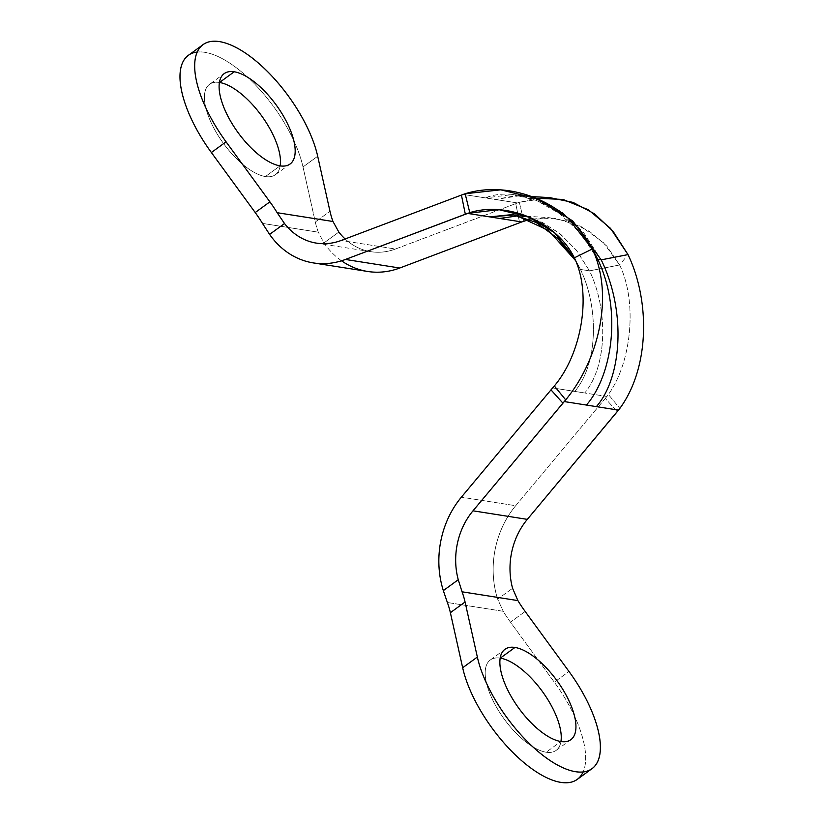 <?xml version="1.0" encoding="UTF-8"?>
<svg xmlns="http://www.w3.org/2000/svg" width="824" height="824" viewBox="0 0 824 824"><rect width="100%" height="100%" fill="white"/><g stroke="black" fill="none" stroke-linecap="round" stroke-linejoin="round"><path stroke-width="0.62" stroke-dasharray="4.12 3.09" d="M367.679 271.467A86.788 72.543 98.9 0 1 323.914 242.946L338.839 232.08L323.914 242.946L318.311 232.193L262.475 223.407L318.311 232.193A66.765 28.119 -126.1 0 1 315.293 221.996L303.005 166.942A91.804 38.666 53.9 0 0 258.375 88.014A91.804 38.666 53.9 0 0 197.266 52.036M209.543 84.316A55.919 23.546 -126.1 0 0 217.278 134.147A55.919 23.546 -126.1 0 0 265.4 176.552L280.078 165.861L265.4 176.552A55.919 23.546 -126.1 0 0 275.371 174.709A55.919 23.546 -126.1 0 0 280.17 165.871A55.919 23.546 -126.1 0 1 265.4 176.552A55.919 23.546 -126.1 0 1 212.159 124.805A55.919 23.546 -126.1 0 1 219.431 82.462A55.919 23.546 -126.1 0 0 209.543 84.316L224.221 73.624M341.527 260.796A86.788 72.543 -81.1 0 1 323.914 242.946L318.311 232.193A66.765 28.119 -126.1 0 1 315.293 221.996L329.981 211.305L315.293 221.996L303.005 166.942L317.693 156.251L303.005 166.942A91.804 38.666 -126.1 0 0 251.124 80.546A91.804 38.666 -126.1 0 0 188.418 55.311M601.211 259.859L583.464 232.347L562.308 212.232L539.73 199.902L516.143 195.618L495.337 199.47L485.377 197.894C517.884 184.473 571.743 207.154 597.75 259.313L580.559 233.243L559.311 213.468L536.506 200.459L513.105 194.505L485.377 197.894L463.222 194.412L517.493 202.951L515.742 203.621L519.635 222.768L515.742 203.621L395.469 249.023A66.765 55.805 98.9 0 1 345.122 238.97A66.765 55.805 98.9 0 0 370.8 251.68A66.765 55.805 98.9 0 0 395.469 249.023L341.157 240.474L395.469 249.023L519.305 202.261L523.868 221.151L519.305 202.261L549.824 197.636M519.851 195.741L495.337 199.47L517.493 202.951L535.59 198.203M624.644 258.767L619.617 264.957C637.333 301.275 631.936 361.715 608.4 394.48L619.854 408.405L608.4 394.48C631.936 361.715 637.333 301.275 619.617 264.957L603.127 242.246L580.673 226.281L555.211 218.267L529.708 219.38L548.805 217.639L569.786 221.749L589.634 231.431L606.773 246.046L619.617 264.957L589.5 270.859L576.182 249.971L559.063 232.914L539.627 221.069L518.842 215.723L522.653 216.125L542.058 222.181L560.547 234.119L576.81 250.743L589.5 270.859C607.721 308.217 608.009 364.826 584.741 392.986L606.897 396.468L608.4 394.48L606.897 396.468L584.741 392.986C608.009 364.826 607.721 308.217 589.5 270.859L580.446 269.438C598.667 306.796 598.492 363.332 574.781 391.41L584.741 392.986L574.781 391.41C598.492 363.332 598.667 306.796 580.446 269.438L574.359 257.83L580.446 269.438L575.719 260.786L580.446 269.438L589.5 270.859L619.617 264.957L624.644 258.767M552.636 387.929L574.781 391.41L552.636 387.929M546.168 752.219A55.919 23.546 -126.1 0 1 498.046 709.814A55.919 23.546 -126.1 0 1 490.311 659.983A55.919 23.546 -126.1 0 1 500.199 658.129A55.919 23.546 53.9 0 0 492.937 700.472A55.919 23.546 53.9 0 0 546.168 752.219A55.919 23.546 53.9 0 0 560.938 741.538A55.919 23.546 -126.1 0 1 556.138 750.376A55.919 23.546 -126.1 0 1 546.168 752.219L560.856 741.518L546.168 752.219M577.264 779.391A91.804 38.666 -126.1 0 0 554.305 682.179L568.993 671.478L554.305 682.179L510.468 622.161L525.156 611.46L510.468 622.161A66.765 28.119 -126.1 0 1 503.207 611.295L447.37 602.499L503.207 611.295A66.765 28.119 53.9 0 0 510.468 622.161L554.305 682.179A91.804 38.666 -126.1 0 1 583.093 771.964M497.655 599.151A86.788 72.543 98.9 0 1 515.69 505.72L461.378 497.171L515.69 505.72L605.3 398.414L617.227 411.691L605.3 398.414L606.897 396.468L515.69 505.72A86.788 72.543 98.9 0 0 497.655 599.151L512.579 588.284L497.655 599.151L503.207 611.295L497.655 599.151M275.371 174.709L290.058 164.017M316.488 243.132L370.8 251.68M521.077 195.813L531.326 196.545M519.388 215.764L548.805 217.639M573.411 255.965L578.953 266.502M515.103 214.94L522.653 216.125M518.893 195.267L525.207 196.256M490.311 659.983L504.999 649.291M556.138 750.376L570.826 739.684"/><path stroke-width="1.24" d="M197.266 52.036A91.804 38.666 53.9 0 0 211.377 152.522L255.213 212.541A66.765 28.119 -126.1 0 1 262.475 223.407L269.603 234.397A86.788 72.543 -81.1 0 0 313.367 262.918A86.788 72.543 -81.1 0 0 345.441 259.457L399.753 268.016A86.788 72.543 98.9 0 1 367.679 271.467L313.367 262.918M219.431 82.462A55.919 23.546 -126.1 0 1 219.514 82.482A55.919 23.546 -126.1 0 1 261.538 115.71A55.919 23.546 -126.1 0 1 280.17 165.871A55.919 23.546 -126.1 0 0 261.538 115.71A55.919 23.546 -126.1 0 0 219.514 82.482L234.201 71.781A55.919 23.546 53.9 0 0 224.221 73.624A55.919 23.546 53.9 0 0 231.956 123.456A55.919 23.546 53.9 0 0 280.078 165.861A55.919 23.546 53.9 0 0 290.058 164.017A55.919 23.546 53.9 0 0 282.323 114.186A55.919 23.546 53.9 0 0 234.201 71.781L219.514 82.482A55.919 23.546 -126.1 0 0 219.431 82.462M203.095 44.609A91.804 38.666 53.9 0 0 226.064 141.821L211.377 152.522L255.213 212.541L269.891 201.839L226.064 141.821L211.377 152.522A91.804 38.666 -126.1 0 1 188.418 55.311L203.095 44.609A91.804 38.666 53.9 0 1 265.812 69.855A91.804 38.666 53.9 0 1 317.693 156.251L329.981 211.305L317.693 156.251A91.804 38.666 53.9 0 0 219.472 41.602A91.804 38.666 53.9 0 0 226.064 141.821L269.891 201.839A66.765 28.119 -126.1 0 1 277.163 212.705L332.989 221.502A66.765 28.119 -126.1 0 1 329.981 211.305A66.765 28.119 53.9 0 0 332.989 221.502L338.839 232.08L332.989 221.502L277.163 212.705A66.765 28.119 53.9 0 0 269.891 201.839L255.213 212.541A66.765 28.119 -126.1 0 1 262.475 223.407L269.603 234.397A86.788 72.543 -81.1 0 0 345.441 259.457L399.753 268.016L521.767 221.944L399.753 268.016A86.788 72.543 -81.1 0 1 341.527 260.796M280.078 165.861A55.919 23.546 -126.1 0 1 226.816 114.042A55.919 23.546 -126.1 0 1 234.201 71.781A55.919 23.546 -126.1 0 1 287.463 123.59A55.919 23.546 -126.1 0 1 280.078 165.861M345.122 238.97A66.765 55.805 98.9 0 1 338.839 232.08A66.765 55.805 98.9 0 0 345.122 238.97M523.868 221.151L521.767 221.944L467.517 213.395L345.441 259.457L469.783 212.633L465.158 193.743L463.222 194.412L461.43 195.072L465.323 214.209L461.43 195.072L465.158 193.743C511.354 179.292 569.549 203.621 592.332 248.982L574.359 257.83C592.075 294.158 581.631 353.795 554.325 385.962L550.988 389.865L562.916 403.142L564.255 401.566L586.41 405.058C611.521 376.455 622.728 311.688 597.75 259.313L592.332 248.982L574.359 257.83L554.593 232.759L528.431 216.856L498.86 209.667L467.517 213.395L489.662 216.887L512.6 214.549L536.146 222.48L557.972 238.579L575.719 260.786L548.578 230.504L515.103 214.94L489.662 216.887L521.767 221.944L529.708 219.38L523.868 221.151M341.157 240.474L461.43 195.072L341.157 240.474A66.765 55.805 98.9 0 1 284.527 223.531L269.603 234.397L284.527 223.531L277.163 212.705L284.527 223.531A66.765 55.805 -81.1 0 0 316.488 243.132A66.765 55.805 -81.1 0 0 341.157 240.474M535.59 198.203L563.008 199.449L588.418 209.79L610.522 228.361L628.012 254.606L601.211 259.859C626.806 312.317 621.543 378.041 596.37 406.623L618.525 410.115L619.854 408.405C649.899 367.329 650.043 300.513 628.012 254.606L601.211 259.859L597.75 259.313L592.332 248.982C614.045 294.848 599.172 359.336 565.707 399.877C599.172 359.336 614.045 294.848 592.332 248.982L567.88 217.845L536.269 198.471L500.704 189.829L465.158 193.743L469.783 212.633C507.141 201.056 556.643 221.512 574.359 257.83C592.075 294.158 581.631 353.795 554.325 385.962L565.707 399.877L564.255 401.566L596.37 406.623C621.543 378.041 626.806 312.317 601.211 259.859L597.75 259.313C622.728 311.688 611.521 376.455 586.41 405.058L618.525 410.115L527.319 519.367L473.007 510.808L565.707 399.877L554.325 385.962L550.988 389.865L562.916 403.142L473.007 510.808A66.765 55.805 -81.1 0 0 458.257 579.736L443.333 590.602A86.788 72.543 98.9 0 1 461.378 497.171L550.988 389.865L461.378 497.171A86.788 72.543 -81.1 0 0 443.333 590.602L447.37 602.499A66.765 28.119 -126.1 0 1 450.378 612.696A66.765 28.119 53.9 0 0 447.37 602.499L443.333 590.602L458.257 579.736L462.058 591.807L517.894 600.593L512.579 588.284A66.765 55.805 98.9 0 1 527.319 519.367L473.007 510.808A66.765 55.805 -81.1 0 0 458.257 579.736L462.058 591.807L517.894 600.593A66.765 28.119 53.9 0 0 525.156 611.46L568.993 671.478A91.804 38.666 -126.1 0 1 575.574 771.707A91.804 38.666 -126.1 0 1 477.353 657.058L465.066 602.004A66.765 28.119 53.9 0 0 462.058 591.807A66.765 28.119 53.9 0 1 465.066 602.004L477.353 657.058A91.804 38.666 53.9 0 0 529.235 743.454A91.804 38.666 53.9 0 0 591.951 768.689A91.804 38.666 53.9 0 0 568.993 671.478L525.156 611.46A66.765 28.119 53.9 0 1 517.894 600.593L512.579 588.284A66.765 55.805 -81.1 0 1 527.319 519.367L619.854 408.405C649.899 367.329 650.043 300.513 628.012 254.606L613.056 231.297L594.454 213.797L573.102 202.405L549.824 197.636L531.326 196.545M518.842 215.723L499.622 218.453L518.842 215.723M538.999 199.645L572.804 221.028L601.211 259.859M514.969 647.448A55.919 23.546 53.9 0 0 507.584 689.709A55.919 23.546 53.9 0 0 560.856 741.518A55.919 23.546 53.9 0 0 568.23 699.257A55.919 23.546 53.9 0 0 514.969 647.448A55.919 23.546 53.9 0 0 504.999 649.291A55.919 23.546 53.9 0 0 512.734 699.123A55.919 23.546 53.9 0 0 560.856 741.518A55.919 23.546 53.9 0 0 570.826 739.684A55.919 23.546 53.9 0 0 563.091 689.853A55.919 23.546 53.9 0 0 514.969 647.448L500.281 658.139L514.969 647.448M583.093 771.964A91.804 38.666 -126.1 0 1 521.922 760.923A91.804 38.666 -126.1 0 1 462.666 667.749L450.378 612.696L465.066 602.004L450.378 612.696L462.666 667.749L477.353 657.058L462.666 667.749A91.804 38.666 -126.1 0 0 514.547 754.145A91.804 38.666 -126.1 0 0 577.264 779.391L591.951 768.689M560.938 741.538A55.919 23.546 53.9 0 0 542.305 691.377A55.919 23.546 53.9 0 0 500.281 658.139A55.919 23.546 -126.1 0 1 542.305 691.377A55.919 23.546 -126.1 0 1 560.938 741.538M591.117 246.603L596.071 255.996"/></g></svg>
